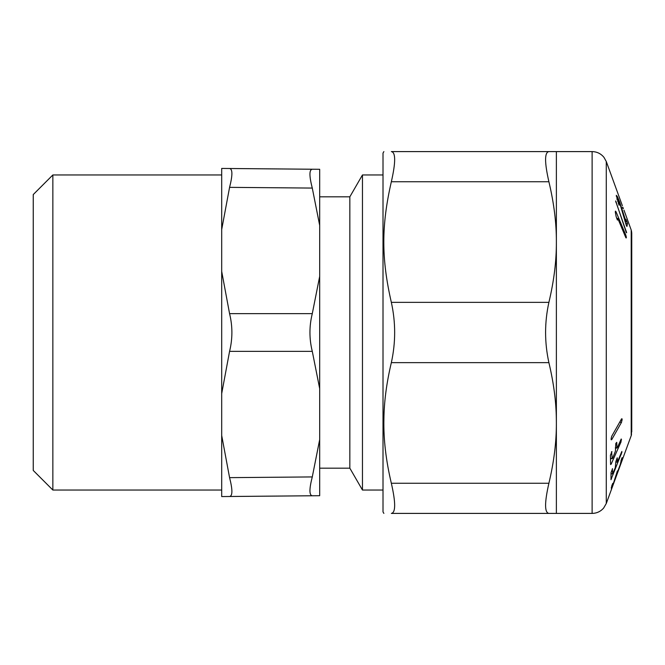 <?xml version="1.0" encoding="UTF-8"?>
<svg xmlns="http://www.w3.org/2000/svg" width="665" height="665" viewBox="0 0 665 665"><rect width="100%" height="100%" fill="white"/><g stroke="black" fill="none" stroke-linecap="round" stroke-linejoin="round"><path stroke-width="1" d="M631.201 435.001L631.201 229.999L631.451 435.001L606.281 503.488L603.67 508.01C600.611 511.518 596.763 513.313 592.116 513.405L592.116 151.595L548.899 151.595C544.485 152.31 544.485 162.36 548.899 181.744C553.987 203.191 556.48 223.274 556.372 242.01L556.372 151.595M319.682 196.823L349.84 196.823L349.84 468.177L362.458 490.038L383.007 490.038M349.84 196.823L362.458 174.962L383.007 174.962M362.458 174.962L362.458 490.038M319.682 468.177L349.84 468.177M383.871 151.595L383.007 153.1L383.007 511.9L383.871 513.405M319.682 225.443L312.284 188.07L229.575 187.355C232.659 175.311 232.659 169.026 229.575 168.511C232.659 169.026 232.659 175.311 229.575 187.355L221.694 229.541L221.694 168.436L319.682 169.292L319.682 388.651L312.284 351.344C309.167 338.784 309.167 326.216 312.284 313.656L319.682 276.349M221.694 229.541L221.694 496.564L319.682 495.708L319.682 388.651M391.344 483.256L548.899 483.256C544.485 502.64 544.485 512.69 548.899 513.405L391.344 513.405C381.303 513.405 381.303 513.405 391.344 513.405C381.303 513.405 381.303 513.405 391.344 513.405C395.758 512.69 395.758 502.64 391.344 483.256C385.941 460.488 383.464 439.158 383.904 419.258C384.087 401.652 386.573 382.782 391.344 362.649L548.899 362.649C544.485 342.55 544.485 322.45 548.899 302.351C553.987 280.913 556.472 260.821 556.372 242.085L556.372 242.01M548.899 151.595L391.344 151.595C381.303 151.595 381.303 151.595 391.344 151.595C381.303 151.595 381.303 151.595 391.344 151.595C395.758 152.31 395.758 162.36 391.344 181.744C381.303 225.568 381.303 258.535 391.344 302.351C395.758 322.45 395.758 342.55 391.344 362.649M221.694 271.403L229.575 313.656L312.284 313.656M221.694 393.597L229.575 351.344C232.659 338.784 232.659 326.216 229.575 313.656M221.694 435.459L229.575 477.645C232.659 489.689 232.659 495.974 229.575 496.489L312.284 495.766C309.167 495.309 309.167 489.024 312.284 476.93L319.682 439.557M229.575 168.511L312.284 169.234C309.167 169.691 309.167 175.976 312.284 188.07M548.899 483.256C553.987 461.801 556.48 441.701 556.372 422.957L556.339 419.258C556.156 401.652 553.679 382.782 548.899 362.649M556.372 422.99L556.372 513.405L548.899 513.405M229.575 496.489C232.659 495.974 232.659 489.689 229.575 477.645L312.284 476.93M556.372 242.085L556.372 422.957M52.851 174.962L52.851 490.038L33.25 470.438L33.25 194.562L52.851 174.962L221.694 174.962M52.851 490.038L221.694 490.038M626.364 232.733L615.682 200.938M615.624 201.079L626.638 232.733M625.64 223.54L627.502 223.54L626.929 226.491L626.297 225.327L620.586 205.959L618.043 199.475M617.07 199.467L617.851 199.467L619.098 205.236M619.049 205.202L616.272 195.311L617.353 196.491L619.605 201.927L625.74 220.747L624.826 220.78M625.948 219.284L625.74 220.747M625.931 219.317L627.502 223.54M623.038 208.586L622.556 207.256M623.346 208.586L622.864 207.256M617.386 219.99L616.164 216.69L615.333 212.293L615.399 211.129L615.981 211.678L615.399 211.129M617.062 219.217L617.536 219.217L617.419 220.065M625.657 237.247L626.347 237.247L625.84 235.186L615.981 211.678L615.366 211.678M626.347 237.247L626.305 237.904L625.699 237.347L618.059 219.076C617.419 218.054 617.245 218.103 617.536 219.217C617.245 218.103 617.419 218.054 618.059 219.076M625.981 237.904L625.699 237.347M621.509 459.033L622.365 459.033L611.393 489.083L611.7 486.032L612.764 483.355L612.972 484.386L613.521 483.006L617.419 470.92M622.365 459.033L622.132 457.62L621.526 458.991L620.262 464.577L617.586 471.759L617.037 471.768L617.586 471.768L617.428 470.928M611.002 479.731L611.019 472.715L612.532 468.659M611.052 473.738L612.615 473.738L612.374 468.8M617.128 457.969L615.856 461.651L615.283 467.678L612.656 473.879L611.052 473.879M615.865 461.992L617.328 461.992L617.278 457.828M621.783 451.593L617.369 462.133L615.865 462.133M621.467 452.258L621.916 451.452M621.916 452.258L610.969 479.59M621.226 438.967L621.01 441.967L611.135 464.195L610.603 464.569L610.412 455.242L611.983 451.701L611.384 452.075M610.545 458.409L612.182 458.409L611.576 451.701M612.182 458.409L612.731 458.035L612.182 458.409M615.358 447.786L616.904 447.786L616.746 442.325L615.773 443.555L615.424 451.119L612.731 458.035M616.904 447.786L617.452 447.42L616.904 447.786M621.043 439.341L617.452 447.42M610.603 464.569L611.135 464.195L610.603 464.195M621.509 418.958L622.141 418.958L621.526 422.283L611.667 439.731L611.152 439.54L611.177 438.351L611.742 436.223L621.617 418.775L622.141 418.958L621.617 418.775M611.152 439.54L611.667 439.731L611.152 439.731M621.035 207.488L621.501 207.488M616.372 196.491L617.353 196.491M617.594 201.254L618.167 201.254M621.808 210.098L622.299 210.098L621.808 210.098M229.575 351.344L312.284 351.344M391.344 181.744L548.899 181.744M391.344 302.351L548.899 302.351M622.382 205.751L606.281 161.512L606.281 503.488M615.865 202.268L616.347 202.268M625.732 231.187L626.305 231.187M625.092 221.753L626.979 221.753M625.79 220.472L626.496 220.472M624.817 220.747L625.674 220.747M624.227 218.594L624.809 218.594M619.19 201.927L619.605 201.927M616.896 198.802L618.375 198.802M618.325 203.523L618.866 203.523M621.368 208.586L621.842 208.586L621.368 208.586M624.801 235.186L625.84 235.186M611.218 487.711L611.925 487.711M620.919 460.67L621.8 460.67M612.307 484.378L612.972 484.378L612.299 484.386M611.002 478.858L611.476 478.858M620.661 454.262L621.326 454.262M619.871 441.967L621.01 441.967M620.811 439.864L621.576 439.864M619.63 422.283L621.526 422.283M620.836 420.155L622.107 420.155M556.372 513.405L592.116 513.405M606.281 161.512L603.961 157.347C600.894 153.615 596.937 151.703 592.116 151.595M631.201 229.999L623.961 210.098M617.045 199.367L617.943 199.367M616.688 218.32L617.561 218.32M615.366 448.06L617.004 448.06M610.553 458.675L612.282 458.675M631.75 431.909L631.75 233.091L631.451 434.228M631.451 230.772L631.75 233.091"/></g></svg>
